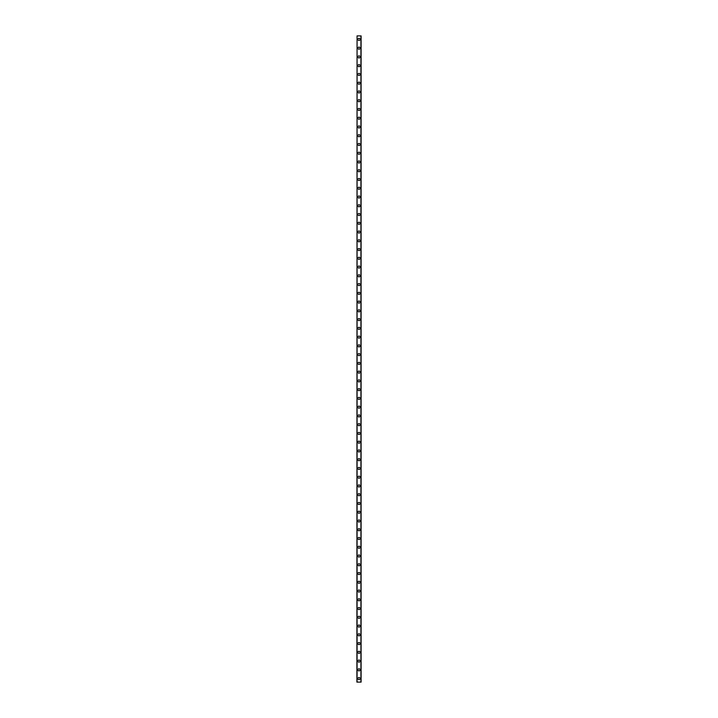 <?xml version="1.0" encoding="UTF-8"?>
<svg xmlns="http://www.w3.org/2000/svg" width="718" height="718" viewBox="0 0 718 718"><rect width="100%" height="100%" fill="white"/><g stroke="black" fill="none" stroke-linecap="round" stroke-linejoin="round"><path stroke-width="1.08" d="M357.95 678.6A1.05 1.05 0 0 1 359 677.55A1.05 1.05 0 0 1 360.05 678.6A1.05 1.05 0 0 1 359 679.65A1.05 1.05 0 0 1 357.95 678.6M357.95 669.84A1.05 1.05 0 0 1 359 668.79A1.05 1.05 0 0 1 360.05 669.84A1.05 1.05 0 0 1 359 670.89A1.05 1.05 0 0 1 357.95 669.84M357.95 661.09A1.05 1.05 0 0 1 359 660.03A1.05 1.05 0 0 1 360.05 661.09A1.05 1.05 0 0 1 359 662.14A1.05 1.05 0 0 1 357.95 661.09M357.95 652.33A1.05 1.05 0 0 1 359 651.28A1.05 1.05 0 0 1 360.05 652.33A1.05 1.05 0 0 1 359 653.38A1.05 1.05 0 0 1 357.95 652.33M357.95 643.57A1.05 1.05 0 0 1 359 642.52A1.05 1.05 0 0 1 360.05 643.57A1.05 1.05 0 0 1 359 644.62A1.05 1.05 0 0 1 357.95 643.57M357.95 634.82A1.05 1.05 0 0 1 359 633.77A1.05 1.05 0 0 1 360.05 634.82A1.05 1.05 0 0 1 359 635.87A1.05 1.05 0 0 1 357.95 634.82M357.95 626.06A1.05 1.05 0 0 1 359 625.01A1.05 1.05 0 0 1 360.05 626.06A1.05 1.05 0 0 1 359 627.11A1.05 1.05 0 0 1 357.95 626.06M357.95 617.3A1.05 1.05 0 0 1 359 616.25A1.05 1.05 0 0 1 360.05 617.3A1.05 1.05 0 0 1 359 618.36A1.05 1.05 0 0 1 357.95 617.3M357.95 608.55A1.05 1.05 0 0 1 359 607.5A1.05 1.05 0 0 1 360.05 608.55A1.05 1.05 0 0 1 359 609.6A1.05 1.05 0 0 1 357.95 608.55M357.95 599.79A1.05 1.05 0 0 1 359 598.74A1.05 1.05 0 0 1 360.05 599.79A1.05 1.05 0 0 1 359 600.84A1.05 1.05 0 0 1 357.95 599.79M357.95 591.04A1.05 1.05 0 0 1 359 589.99A1.05 1.05 0 0 1 360.05 591.04A1.05 1.05 0 0 1 359 592.09A1.05 1.05 0 0 1 357.95 591.04M357.95 582.28A1.05 1.05 0 0 1 359 581.23A1.05 1.05 0 0 1 360.05 582.28A1.05 1.05 0 0 1 359 583.33A1.05 1.05 0 0 1 357.95 582.28M357.95 573.52A1.05 1.05 0 0 1 359 572.47A1.05 1.05 0 0 1 360.05 573.52A1.05 1.05 0 0 1 359 574.58A1.05 1.05 0 0 1 357.95 573.52M357.95 564.77A1.05 1.05 0 0 1 359 563.72A1.05 1.05 0 0 1 360.05 564.77A1.05 1.05 0 0 1 359 565.82A1.05 1.05 0 0 1 357.95 564.77M357.95 556.01A1.05 1.05 0 0 1 359 554.96A1.05 1.05 0 0 1 360.05 556.01A1.05 1.05 0 0 1 359 557.06A1.05 1.05 0 0 1 357.95 556.01M357.95 547.26A1.05 1.05 0 0 1 359 546.21A1.05 1.05 0 0 1 360.05 547.26A1.05 1.05 0 0 1 359 548.31A1.05 1.05 0 0 1 357.95 547.26M357.95 538.5A1.05 1.05 0 0 1 359 537.45A1.05 1.05 0 0 1 360.05 538.5A1.05 1.05 0 0 1 359 539.55A1.05 1.05 0 0 1 357.95 538.5M357.95 529.74A1.05 1.05 0 0 1 359 528.69A1.05 1.05 0 0 1 360.05 529.74A1.05 1.05 0 0 1 359 530.79A1.05 1.05 0 0 1 357.95 529.74M357.95 520.99A1.05 1.05 0 0 1 359 519.94A1.05 1.05 0 0 1 360.05 520.99A1.05 1.05 0 0 1 359 522.04A1.05 1.05 0 0 1 357.95 520.99M357.95 512.23A1.05 1.05 0 0 1 359 511.18A1.05 1.05 0 0 1 360.05 512.23A1.05 1.05 0 0 1 359 513.28A1.05 1.05 0 0 1 357.95 512.23M357.95 503.48A1.05 1.05 0 0 1 359 502.42A1.05 1.05 0 0 1 360.05 503.48A1.05 1.05 0 0 1 359 504.53A1.05 1.05 0 0 1 357.95 503.48M357.95 494.72A1.05 1.05 0 0 1 359 493.67A1.05 1.05 0 0 1 360.05 494.72A1.05 1.05 0 0 1 359 495.77A1.05 1.05 0 0 1 357.95 494.72M357.95 485.96A1.05 1.05 0 0 1 359 484.91A1.05 1.05 0 0 1 360.05 485.96A1.05 1.05 0 0 1 359 487.01A1.05 1.05 0 0 1 357.95 485.96M357.95 477.21A1.05 1.05 0 0 1 359 476.16A1.05 1.05 0 0 1 360.05 477.21A1.05 1.05 0 0 1 359 478.26A1.05 1.05 0 0 1 357.95 477.21M357.95 468.45A1.05 1.05 0 0 1 359 467.4A1.05 1.05 0 0 1 360.05 468.45A1.05 1.05 0 0 1 359 469.5A1.05 1.05 0 0 1 357.95 468.45M357.95 459.7A1.05 1.05 0 0 1 359 458.64A1.05 1.05 0 0 1 360.05 459.7A1.05 1.05 0 0 1 359 460.75A1.05 1.05 0 0 1 357.95 459.7M357.95 450.94A1.05 1.05 0 0 1 359 449.89A1.05 1.05 0 0 1 360.05 450.94A1.05 1.05 0 0 1 359 451.99A1.05 1.05 0 0 1 357.95 450.94M357.95 442.18A1.05 1.05 0 0 1 359 441.13A1.05 1.05 0 0 1 360.05 442.18A1.05 1.05 0 0 1 359 443.23A1.05 1.05 0 0 1 357.95 442.18M357.95 433.43A1.05 1.05 0 0 1 359 432.38A1.05 1.05 0 0 1 360.05 433.43A1.05 1.05 0 0 1 359 434.48A1.05 1.05 0 0 1 357.95 433.43M357.95 424.67A1.05 1.05 0 0 1 359 423.62A1.05 1.05 0 0 1 360.05 424.67A1.05 1.05 0 0 1 359 425.72A1.05 1.05 0 0 1 357.95 424.67M357.95 415.91A1.05 1.05 0 0 1 359 414.86A1.05 1.05 0 0 1 360.05 415.91A1.05 1.05 0 0 1 359 416.97A1.05 1.05 0 0 1 357.95 415.91M357.95 407.16A1.05 1.05 0 0 1 359 406.11A1.05 1.05 0 0 1 360.05 407.16A1.05 1.05 0 0 1 359 408.21A1.05 1.05 0 0 1 357.95 407.16M357.95 398.4A1.05 1.05 0 0 1 359 397.35A1.05 1.05 0 0 1 360.05 398.4A1.05 1.05 0 0 1 359 399.45A1.05 1.05 0 0 1 357.95 398.4M357.95 389.65A1.05 1.05 0 0 1 359 388.6A1.05 1.05 0 0 1 360.05 389.65A1.05 1.05 0 0 1 359 390.7A1.05 1.05 0 0 1 357.95 389.65M357.95 380.89A1.05 1.05 0 0 1 359 379.84A1.05 1.05 0 0 1 360.05 380.89A1.05 1.05 0 0 1 359 381.94A1.05 1.05 0 0 1 357.95 380.89M357.95 372.13A1.05 1.05 0 0 1 359 371.08A1.05 1.05 0 0 1 360.05 372.13A1.05 1.05 0 0 1 359 373.18A1.05 1.05 0 0 1 357.95 372.13M357.95 363.38A1.05 1.05 0 0 1 359 362.33A1.05 1.05 0 0 1 360.05 363.38A1.05 1.05 0 0 1 359 364.43A1.05 1.05 0 0 1 357.95 363.38M357.95 354.62A1.05 1.05 0 0 1 359 353.57A1.05 1.05 0 0 1 360.05 354.62A1.05 1.05 0 0 1 359 355.67A1.05 1.05 0 0 1 357.95 354.62M357.95 345.87A1.05 1.05 0 0 1 359 344.819A1.05 1.05 0 0 1 360.05 345.87A1.05 1.05 0 0 1 359 346.92A1.05 1.05 0 0 1 357.95 345.87M357.95 337.11A1.05 1.05 0 0 1 359 336.06A1.05 1.05 0 0 1 360.05 337.11A1.05 1.05 0 0 1 359 338.16A1.05 1.05 0 0 1 357.95 337.11M357.95 328.35A1.05 1.05 0 0 1 359 327.3A1.05 1.05 0 0 1 360.05 328.35A1.05 1.05 0 0 1 359 329.4A1.05 1.05 0 0 1 357.95 328.35M357.95 319.6A1.05 1.05 0 0 1 359 318.55A1.05 1.05 0 0 1 360.05 319.6A1.05 1.05 0 0 1 359 320.65A1.05 1.05 0 0 1 357.95 319.6M357.95 310.84A1.05 1.05 0 0 1 359 309.79A1.05 1.05 0 0 1 360.05 310.84A1.05 1.05 0 0 1 359 311.89A1.05 1.05 0 0 1 357.95 310.84M357.95 302.09A1.05 1.05 0 0 1 359 301.03A1.05 1.05 0 0 1 360.05 302.09A1.05 1.05 0 0 1 359 303.14A1.05 1.05 0 0 1 357.95 302.09M357.95 293.33A1.05 1.05 0 0 1 359 292.28A1.05 1.05 0 0 1 360.05 293.33A1.05 1.05 0 0 1 359 294.38A1.05 1.05 0 0 1 357.95 293.33M357.95 284.57A1.05 1.05 0 0 1 359 283.52A1.05 1.05 0 0 1 360.05 284.57A1.05 1.05 0 0 1 359 285.62A1.05 1.05 0 0 1 357.95 284.57M357.95 275.82A1.05 1.05 0 0 1 359 274.77A1.05 1.05 0 0 1 360.05 275.82A1.05 1.05 0 0 1 359 276.87A1.05 1.05 0 0 1 357.95 275.82M357.95 267.06A1.05 1.05 0 0 1 359 266.01A1.05 1.05 0 0 1 360.05 267.06A1.05 1.05 0 0 1 359 268.11A1.05 1.05 0 0 1 357.95 267.06M357.95 258.3A1.05 1.05 0 0 1 359 257.25A1.05 1.05 0 0 1 360.05 258.3A1.05 1.05 0 0 1 359 259.36A1.05 1.05 0 0 1 357.95 258.3M357.95 249.55A1.05 1.05 0 0 1 359 248.5A1.05 1.05 0 0 1 360.05 249.55A1.05 1.05 0 0 1 359 250.6A1.05 1.05 0 0 1 357.95 249.55M357.95 240.79A1.05 1.05 0 0 1 359 239.74A1.05 1.05 0 0 1 360.05 240.79A1.05 1.05 0 0 1 359 241.84A1.05 1.05 0 0 1 357.95 240.79M357.95 232.04A1.05 1.05 0 0 1 359 230.99A1.05 1.05 0 0 1 360.05 232.04A1.05 1.05 0 0 1 359 233.09A1.05 1.05 0 0 1 357.95 232.04M357.95 223.28A1.05 1.05 0 0 1 359 222.23A1.05 1.05 0 0 1 360.05 223.28A1.05 1.05 0 0 1 359 224.33A1.05 1.05 0 0 1 357.95 223.28M357.95 214.52A1.05 1.05 0 0 1 359 213.47A1.05 1.05 0 0 1 360.05 214.52A1.05 1.05 0 0 1 359 215.579A1.05 1.05 0 0 1 357.95 214.52M357.95 205.77A1.05 1.05 0 0 1 359 204.72A1.05 1.05 0 0 1 360.05 205.77A1.05 1.05 0 0 1 359 206.82A1.05 1.05 0 0 1 357.95 205.77M357.95 197.01A1.05 1.05 0 0 1 359 195.96A1.05 1.05 0 0 1 360.05 197.01A1.05 1.05 0 0 1 359 198.06A1.05 1.05 0 0 1 357.95 197.01M357.95 188.26A1.05 1.05 0 0 1 359 187.21A1.05 1.05 0 0 1 360.05 188.26A1.05 1.05 0 0 1 359 189.31A1.05 1.05 0 0 1 357.95 188.26M357.95 179.5A1.05 1.05 0 0 1 359 178.45A1.05 1.05 0 0 1 360.05 179.5A1.05 1.05 0 0 1 359 180.55A1.05 1.05 0 0 1 357.95 179.5M357.95 170.74A1.05 1.05 0 0 1 359 169.69A1.05 1.05 0 0 1 360.05 170.74A1.05 1.05 0 0 1 359 171.79A1.05 1.05 0 0 1 357.95 170.74M357.95 161.99A1.05 1.05 0 0 1 359 160.94A1.05 1.05 0 0 1 360.05 161.99A1.05 1.05 0 0 1 359 163.04A1.05 1.05 0 0 1 357.95 161.99M357.95 153.23A1.05 1.05 0 0 1 359 152.18A1.05 1.05 0 0 1 360.05 153.23A1.05 1.05 0 0 1 359 154.28A1.05 1.05 0 0 1 357.95 153.23M357.95 144.48A1.05 1.05 0 0 1 359 143.421A1.05 1.05 0 0 1 360.05 144.48A1.05 1.05 0 0 1 359 145.53A1.05 1.05 0 0 1 357.95 144.48M357.95 135.72A1.05 1.05 0 0 1 359 134.67A1.05 1.05 0 0 1 360.05 135.72A1.05 1.05 0 0 1 359 136.77A1.05 1.05 0 0 1 357.95 135.72M357.95 126.96A1.05 1.05 0 0 1 359 125.91A1.05 1.05 0 0 1 360.05 126.96A1.05 1.05 0 0 1 359 128.01A1.05 1.05 0 0 1 357.95 126.96M357.95 118.21A1.05 1.05 0 0 1 359 117.16A1.05 1.05 0 0 1 360.05 118.21A1.05 1.05 0 0 1 359 119.26A1.05 1.05 0 0 1 357.95 118.21M357.95 109.45A1.05 1.05 0 0 1 359 108.4A1.05 1.05 0 0 1 360.05 109.45A1.05 1.05 0 0 1 359 110.5A1.05 1.05 0 0 1 357.95 109.45M357.95 100.7A1.05 1.05 0 0 1 359 99.64A1.05 1.05 0 0 1 360.05 100.7A1.05 1.05 0 0 1 359 101.75A1.05 1.05 0 0 1 357.95 100.7M357.95 91.94A1.05 1.05 0 0 1 359 90.89A1.05 1.05 0 0 1 360.05 91.94A1.05 1.05 0 0 1 359 92.99A1.05 1.05 0 0 1 357.95 91.94M357.95 83.18A1.05 1.05 0 0 1 359 82.13A1.05 1.05 0 0 1 360.05 83.18A1.05 1.05 0 0 1 359 84.23A1.05 1.05 0 0 1 357.95 83.18M357.95 74.43A1.05 1.05 0 0 1 359 73.38A1.05 1.05 0 0 1 360.05 74.43A1.05 1.05 0 0 1 359 75.48A1.05 1.05 0 0 1 357.95 74.43M357.95 65.67A1.05 1.05 0 0 1 359 64.62A1.05 1.05 0 0 1 360.05 65.67A1.05 1.05 0 0 1 359 66.72A1.05 1.05 0 0 1 357.95 65.67M357.95 56.91A1.05 1.05 0 0 1 359 55.86A1.05 1.05 0 0 1 360.05 56.91A1.05 1.05 0 0 1 359 57.97A1.05 1.05 0 0 1 357.95 56.91M357.95 48.16A1.05 1.05 0 0 1 359 47.11A1.05 1.05 0 0 1 360.05 48.16A1.05 1.05 0 0 1 359 49.21A1.05 1.05 0 0 1 357.95 48.16M357.95 39.4A1.05 1.05 0 0 1 359 38.35A1.05 1.05 0 0 1 360.05 39.4A1.05 1.05 0 0 1 359 40.45A1.05 1.05 0 0 1 357.95 39.4M357.07 35.9L356.9 682.1L361.1 682.1L361.1 35.9L357.07 35.9L357.07 682.1M360.93 35.9L360.93 682.1"/></g></svg>
